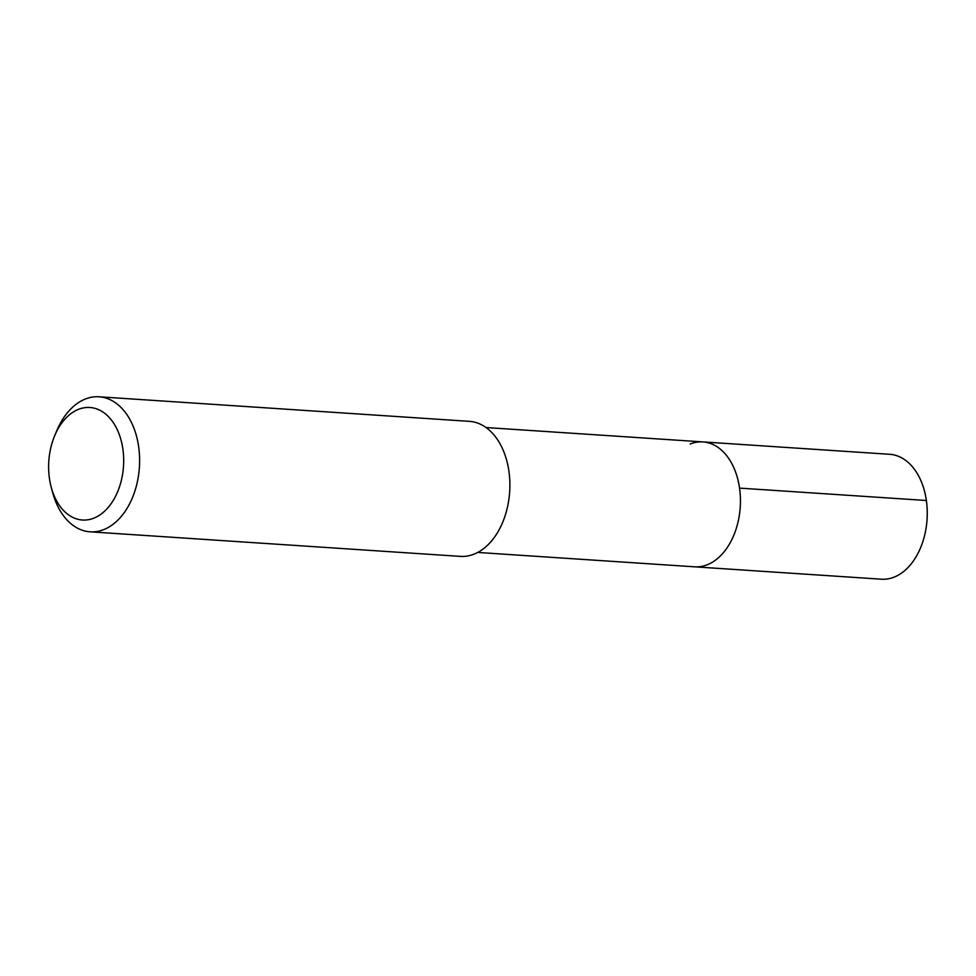<?xml version="1.0" encoding="UTF-8"?>
<svg xmlns="http://www.w3.org/2000/svg" width="976" height="976" viewBox="0 0 976 976"><rect width="100%" height="100%" fill="white"/><g stroke="black" fill="none" stroke-linecap="round" stroke-linejoin="round"><path stroke-width="1.46" d="M477.728 552.44L881.45 579.207A62.586 41.553 -86.2 0 0 894.175 577.121A62.586 41.553 -86.2 0 0 927.2 509.911A62.586 41.553 -86.2 0 0 889.734 454.304L702.915 441.908A62.586 41.553 93.8 0 1 740.381 497.528A62.586 41.553 93.8 0 1 707.368 564.726A62.586 41.553 93.8 0 1 694.631 566.824A62.586 41.553 -86.2 0 0 707.368 564.726A62.586 41.553 -86.2 0 0 740.381 497.528A62.586 41.553 -86.2 0 0 702.915 441.908A62.586 41.553 93.8 0 0 690.178 444.007M90.097 531.822L460.355 556.381A67.661 44.92 -86.2 0 0 474.116 554.112A67.661 44.92 -86.2 0 0 509.826 481.461A67.661 44.92 -86.2 0 0 469.31 421.339L99.052 396.793A67.661 44.92 93.8 0 1 139.556 456.914A67.661 44.92 93.8 0 1 103.859 529.565A67.661 44.92 93.8 0 1 90.097 531.822A67.661 44.92 93.8 0 1 52.716 492.734L51.277 487.439A56.388 37.442 93.8 0 1 54.705 435.662A56.388 37.442 93.8 0 1 78.422 409.371A56.388 37.442 93.8 0 1 122.891 449.094A56.388 37.442 93.8 0 1 93.891 518.134A56.388 37.442 93.8 0 1 51.277 487.439M54.705 435.662L56.828 430.599A67.661 44.92 93.8 0 1 85.278 399.05A67.661 44.92 93.8 0 1 99.052 396.793M926.37 500.493L739.552 488.11M486.011 427.537L702.915 441.908"/></g></svg>
